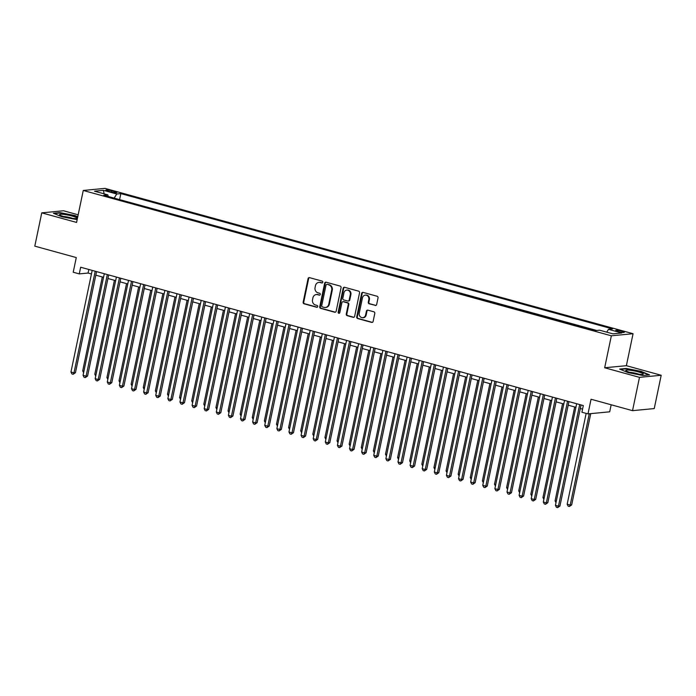 <?xml version="1.0" encoding="UTF-8"?>
<svg xmlns="http://www.w3.org/2000/svg" width="696" height="696" viewBox="0 0 696 696"><rect width="100%" height="100%" fill="white"/><g stroke="black" fill="none" stroke-linecap="round" stroke-linejoin="round"><path stroke-width="1.04" d="M322.814 282.272A0.948 0.853 -95.5 0 0 322.17 281.123L309.537 277.652A1.349 1.218 -95.5 0 0 308.076 278.626L303.16 302.168A1.349 1.218 -95.5 0 0 304.074 303.804L316.706 307.275A0.948 0.853 -95.5 0 0 317.733 306.588A0.948 0.853 -95.5 0 0 317.089 305.448L315.453 304.996A4.315 3.898 -95.5 0 1 312.521 299.767L312.93 297.801A4.315 3.898 -95.5 0 1 317.611 294.669L319.246 295.121A0.948 0.853 -95.5 0 0 320.273 294.434A0.948 0.853 -95.5 0 0 319.629 293.286L317.994 292.833A4.315 3.898 -95.5 0 1 315.062 287.605L315.471 285.647A4.315 3.898 -95.5 0 1 320.151 282.506L321.787 282.959A0.948 0.853 -95.5 0 0 322.814 282.272M621.902 331.192A4.402 0.618 11.8 0 0 615.716 330.47A4.402 0.618 11.8 0 0 618.144 331.548A4.402 0.618 11.8 0 0 624.329 332.27A4.402 0.618 11.8 0 0 621.902 331.192M375.196 305.466A1.349 1.218 -95.5 0 0 376.658 304.491L378.041 297.888A1.349 1.218 -95.5 0 0 377.128 296.252L363.095 292.39A1.349 1.218 -95.5 0 0 361.633 293.373L356.717 316.906A1.349 1.218 -95.5 0 0 357.631 318.542L371.664 322.405A1.349 1.218 -95.5 0 0 373.126 321.421L374.787 313.444A1.349 1.218 -95.5 0 0 373.874 311.808L367.871 310.155A1.349 1.218 -95.5 0 0 366.409 311.138L365.583 315.097A3.611 3.263 -95.5 0 1 359.223 313.348L362.459 297.853A3.611 3.263 -95.5 0 1 365.296 295.13A3.611 3.263 -95.5 0 1 368.819 299.602L368.28 302.186A1.349 1.218 -95.5 0 0 369.193 303.813L375.788 305.413A1.349 1.218 -95.5 0 0 375.892 305.44M78.169 214.812L63.467 210.766L41.76 212.854L34.8 246.149L76.282 257.572L73.219 272.223L79.274 273.893L80.666 267.229L583.318 405.568L581.926 412.223L587.99 413.894L609.696 411.815L611.166 404.776M639.485 377.354L661.2 375.275L626.374 365.687L604.667 367.766L639.485 377.354L632.534 410.657L591.043 399.243L587.99 413.894M604.667 367.766L611.349 335.803L83.259 190.46L104.974 188.381L633.055 333.715L611.349 335.803M41.76 212.854L76.577 222.433L83.259 190.46M341.066 287.709A1.349 1.218 -95.5 0 0 340.153 286.073L326.12 282.211A1.349 1.218 -95.5 0 0 324.658 283.194L319.742 306.727A1.349 1.218 -95.5 0 0 320.656 308.363L334.689 312.226A1.349 1.218 -95.5 0 0 336.151 311.243L341.066 287.709M344.607 287.3L358.64 291.163A1.349 1.218 -95.5 0 1 359.554 292.798L354.638 316.332A1.349 1.218 -95.5 0 1 353.176 317.315L347.173 315.662A1.349 1.218 -95.5 0 1 346.251 314.026L348.252 304.483A1.349 1.218 -95.5 0 0 347.33 302.847L343.354 301.751A1.349 1.218 -95.5 0 0 341.893 302.734L339.813 312.669A0.948 0.853 -95.5 0 1 338.152 312.208L343.145 288.283A1.349 1.218 -95.5 0 1 344.607 287.3M661.2 375.275L654.24 408.578L632.534 410.657M108.167 191.174L110.829 191.913A4.263 0.592 11.8 0 0 116.815 192.609A4.263 0.592 11.8 0 0 114.466 191.557L111.804 190.826A4.263 0.592 11.8 0 0 105.809 190.13A4.263 0.592 11.8 0 0 108.167 191.174M606.729 332.157L608.495 329.33L612.602 328.938L120.852 193.601L116.745 193.993L114.17 198.125M608.495 329.33L621.815 332.993L612.898 333.854L599.569 330.182L595.463 330.583L103.713 195.245L107.819 194.854L94.499 191.183L103.417 190.33L116.745 193.993M596.655 330.461L118.485 199.308M626.374 365.687L633.055 333.715M79.274 273.893L88.079 273.05L91.437 273.972M95.822 275.181L103.547 277.304M107.932 278.513L115.658 280.636M120.051 281.845L127.777 283.968M132.162 285.177L139.887 287.3M144.272 288.509L151.998 290.632M156.382 291.841L164.108 293.973M168.493 295.174L176.219 297.305M180.612 298.514L188.329 300.637M192.722 301.846L200.448 303.969M204.833 305.179L212.558 307.301M216.943 308.511L224.669 310.634M229.054 311.843L236.779 313.974M241.173 315.175L248.89 317.306M253.283 318.507L261.009 320.639M265.394 321.848L273.119 323.971M277.504 325.18L285.23 327.303M289.614 328.512L297.34 330.635M301.733 331.844L309.45 333.967M313.844 335.176L321.569 337.308M325.954 338.508L333.68 340.64M338.065 341.849L345.79 343.972M350.175 345.181L357.901 347.304M362.285 348.513L370.011 350.636M374.405 351.845L382.13 353.968M386.515 355.178L394.24 357.3M398.625 358.51L406.351 360.641M410.736 361.842L418.461 363.973M422.846 365.183L430.572 367.305M434.965 368.515L442.691 370.637M447.076 371.847L454.801 373.97M459.186 375.179L466.912 377.302M471.296 378.511L479.022 380.634M483.407 381.843L491.132 383.975M495.526 385.175L503.243 387.307M507.636 388.516L515.362 390.639M519.747 391.848L527.472 393.971M531.857 395.18L539.583 397.303M543.967 398.512L551.693 400.635M556.087 401.844L563.803 403.976M568.197 405.176L575.923 407.308M580.307 408.509L582.578 409.135M88.827 269.474L88.079 273.05M119.677 199.195L120.852 193.601M108.219 196.481L107.819 194.854M104.122 193.827L103.417 190.33M77.769 216.717L74.898 215.516L59.943 212.611L53.401 213.237L61.822 216.769L77.16 219.631M649.559 374.883L641.138 371.351L626.183 368.445L619.64 369.071L628.062 372.604L643.017 375.509L649.559 374.883M322.352 282.898L320.743 282.454A4.315 3.898 -95.5 0 0 319.455 282.341L318.864 282.393M316.323 294.556L316.915 294.495A4.315 3.898 -95.5 0 1 318.202 294.608L319.246 295.121M309.433 277.626A1.349 1.218 -95.5 0 0 308.659 278.574L303.743 302.108A1.349 1.218 -95.5 0 0 304.665 303.743L317.272 307.214M326.015 282.193A1.349 1.218 -95.5 0 0 325.25 283.142L320.334 306.675A1.349 1.218 -95.5 0 0 321.248 308.311L335.272 312.173A1.349 1.218 -95.5 0 0 335.376 312.191M327.05 284.403A0.948 0.853 -95.5 0 0 326.024 285.09L321.709 305.753A0.948 0.853 -95.5 0 0 322.352 306.892L324.075 307.371A4.315 3.898 -95.5 0 0 328.756 304.23L331.705 290.11A4.315 3.898 -95.5 0 0 328.773 284.882L327.633 284.351A0.948 0.853 -95.5 0 0 327.355 284.325L326.763 284.377M325.363 307.484L325.945 307.423A4.315 3.898 -95.5 0 0 329.339 304.178L328.756 304.23M327.633 284.351L329.356 284.821A4.315 3.898 -95.5 0 1 332.288 290.058L329.339 304.178M342.945 301.716L343.537 301.655A1.349 1.218 -95.5 0 1 343.937 301.699L347.922 302.795A1.349 1.218 -95.5 0 1 348.835 304.422L346.843 313.974A1.349 1.218 -95.5 0 0 347.756 315.601L353.759 317.254A1.349 1.218 -95.5 0 0 353.864 317.28M344.503 287.283A1.349 1.218 -95.5 0 0 343.737 288.222L338.735 312.156A0.948 0.853 -95.5 0 0 339.361 313.296M350.323 294.573A3.611 3.263 -95.5 0 0 343.954 292.825L342.815 298.288A1.349 1.218 -95.5 0 0 343.737 299.924L347.713 301.02A1.349 1.218 -95.5 0 0 349.175 300.037L350.323 294.573L350.906 294.521A3.611 3.263 -95.5 0 0 347.382 290.049L346.791 290.11M348.122 301.055L348.705 300.994A1.349 1.218 -95.5 0 0 349.766 299.976L349.175 300.037M350.906 294.521L349.766 299.976M365.296 295.13L365.879 295.078A3.611 3.263 -95.5 0 1 369.402 299.541L368.863 302.125A1.349 1.218 -95.5 0 0 369.785 303.76L375.788 305.413M362.746 317.811L363.329 317.759A3.611 3.263 -95.5 0 0 366.166 315.036L365.583 315.097M367.766 310.138A1.349 1.218 -95.5 0 0 366.992 311.086L366.166 315.036M362.99 292.363A1.349 1.218 -95.5 0 0 362.225 293.312L357.3 316.854A1.349 1.218 -95.5 0 0 358.223 318.481L372.247 322.344A1.349 1.218 -95.5 0 0 372.351 322.37M102.312 276.965L82.694 370.881L83.929 371.229M83.616 372.708L82.694 370.881M95.213 271.231L73.985 372.847L70.957 372.012L92.185 270.396M96.57 271.605L75.446 372.699L73.985 372.847L73.15 374.283L71.94 373.952L70.957 372.012M75.446 372.699L73.15 374.283M72.114 216.047A8.935 1.244 11.8 0 0 62.884 214.298A8.935 1.244 11.8 0 0 59.76 214.934A8.935 1.244 11.8 0 0 64.493 216.778A8.935 1.244 11.8 0 0 76.717 218.474A8.935 1.244 11.8 0 0 72.114 216.047M72.671 218.405A6.116 0.853 11.8 0 0 70.583 217.735A6.116 0.853 11.8 0 0 63.501 216.491M54.166 213.559L60.143 212.985L74.637 215.804L77.7 217.082M629.628 370.185A8.935 1.244 11.8 0 0 626 370.768A8.935 1.244 11.8 0 0 639.45 374.3A8.935 1.244 11.8 0 0 642.956 374.317A8.935 1.244 11.8 0 0 639.668 372.264A8.935 1.244 11.8 0 0 629.628 370.185M638.911 374.239A6.116 0.853 11.8 0 0 630.854 372.412A6.116 0.853 11.8 0 0 629.741 372.325M620.406 369.402L626.383 368.828L640.877 371.638L648.794 374.953M114.422 280.297L94.804 374.222L96.039 374.561M95.726 376.04L94.804 374.222M126.533 283.629L106.914 377.554L108.15 377.893M107.845 379.372L106.914 377.554M138.652 286.961L119.025 380.886L120.26 381.225M119.956 382.704L119.025 380.886M150.762 290.293L131.135 384.218L132.379 384.557M132.066 386.036L131.135 384.218M107.323 274.563L86.095 376.179L83.068 375.344L104.296 273.728M108.68 274.937L87.566 376.04L86.095 376.179L85.269 377.615L84.051 377.284L83.068 375.344M87.566 376.04L85.269 377.615M119.434 277.895L98.206 379.511L95.178 378.676L116.406 277.069M120.791 278.269L99.676 379.372L98.206 379.511L97.379 380.947L96.17 380.616L95.178 378.676M99.676 379.372L97.379 380.947M131.544 281.228L110.316 382.844L107.288 382.008L128.516 280.401M132.91 281.602L111.786 382.704L110.316 382.844L109.489 384.288L108.28 383.948L107.288 382.008M111.786 382.704L109.489 384.288M143.663 284.568L122.435 386.176L119.399 385.34L140.627 283.733M145.02 284.942L123.897 386.036L122.435 386.176L121.6 387.62L120.391 387.28L119.399 385.34M123.897 386.036L121.6 387.62M162.873 293.634L143.254 387.55L144.49 387.889M144.176 389.377L143.254 387.55M155.774 287.9L134.546 389.508L131.518 388.681L152.746 287.065M157.131 288.275L136.007 389.368L134.546 389.508L133.71 390.952L132.501 390.621L131.518 388.681M136.007 389.368L133.71 390.952M174.983 296.966L155.365 390.882L156.6 391.222M156.287 392.709L155.365 390.882M167.884 291.233L146.656 392.849L143.628 392.013L164.856 290.397M169.241 291.607L148.126 392.701L146.656 392.849L145.821 394.284L144.611 393.953L143.628 392.013M148.126 392.701L145.821 394.284M187.094 300.298L167.475 394.223L168.71 394.562M168.406 396.041L167.475 394.223M179.994 294.565L158.766 396.181L155.739 395.345L176.967 293.729M181.351 294.939L160.237 396.041L158.766 396.181L157.94 397.616L156.722 397.285L155.739 395.345M160.237 396.041L157.94 397.616M199.213 303.63L179.585 397.555L180.821 397.894M180.516 399.374L179.585 397.555M192.105 297.897L170.877 399.513L167.849 398.678L189.077 297.061M193.471 298.271L172.347 399.374L170.877 399.513L170.05 400.948L168.841 400.618L167.849 398.678M172.347 399.374L170.05 400.948M211.323 306.962L191.696 400.887L192.94 401.227M192.627 402.706L191.696 400.887M223.433 310.294L203.815 404.219L205.05 404.559M204.737 406.038L203.815 404.219M235.544 313.626L215.925 407.551L217.161 407.891M216.847 409.379L215.925 407.551M247.654 316.967L228.036 410.884L229.271 411.223M228.967 412.711L228.036 410.884M259.773 320.299L240.146 414.216L241.381 414.564M241.077 416.043L240.146 414.216M271.884 323.631L252.256 417.556L253.492 417.896M253.187 419.375L252.256 417.556M283.994 326.963L264.376 420.889L265.611 421.228M265.298 422.707L264.376 420.889M296.105 330.296L276.486 424.221L277.721 424.56M277.408 426.039L276.486 424.221M308.215 333.628L288.596 427.553L289.832 427.892M289.519 429.371L288.596 427.553M320.325 336.96L300.707 430.885L301.942 431.224M301.638 432.712L300.707 430.885M332.444 340.3L312.817 434.217L314.053 434.556M313.748 436.044L312.817 434.217M344.555 343.633L324.936 437.549L326.172 437.897M325.858 439.376L324.936 437.549M204.215 301.229L182.987 402.845L179.959 402.01L201.188 300.402M205.581 301.603L184.457 402.706L182.987 402.845L182.161 404.28L180.951 403.95L179.959 402.01M184.457 402.706L182.161 404.28M216.334 304.561L195.106 406.177L192.079 405.342L213.307 303.734M217.691 304.935L196.568 406.038L195.106 406.177L194.271 407.621L193.062 407.282L192.079 405.342M196.568 406.038L194.271 407.621M228.445 307.902L207.217 409.509L204.189 408.674L225.417 307.066M229.802 308.276L208.678 409.37L207.217 409.509L206.381 410.953L205.172 410.614L204.189 408.674M208.678 409.37L206.381 410.953M240.555 311.234L219.327 412.841L216.299 412.015L237.527 310.399M241.912 311.608L220.797 412.702L219.327 412.841L218.501 414.285L217.282 413.955L216.299 412.015M220.797 412.702L218.501 414.285M252.665 314.566L231.437 416.182L228.41 415.347L249.638 313.731M254.031 314.94L232.908 416.034L231.437 416.182L230.611 417.617L229.402 417.287L228.41 415.347M232.908 416.034L230.611 417.617M264.776 317.898L243.548 419.514L240.52 418.679L261.748 317.063M266.142 318.272L245.018 419.375L243.548 419.514L242.721 420.95L241.512 420.619L240.52 418.679M245.018 419.375L242.721 420.95M276.895 321.23L255.667 422.846L252.639 422.011L273.867 320.395M278.252 321.604L257.129 422.707L255.667 422.846L254.832 424.282L253.622 423.951L252.639 422.011M257.129 422.707L254.832 424.282M289.005 324.562L267.777 426.178L264.75 425.343L285.978 323.736M290.363 324.936L269.239 426.039L267.777 426.178L266.942 427.614L265.733 427.283L264.75 425.343M269.239 426.039L266.942 427.614M301.116 327.903L279.888 429.51L276.86 428.675L298.088 327.068M302.473 328.277L281.358 429.371L279.888 429.51L279.061 430.954L277.843 430.615L276.86 428.675M281.358 429.371L279.061 430.954M313.226 331.235L291.998 432.842L288.97 432.016L310.199 330.4M314.583 331.609L293.468 432.703L291.998 432.842L291.172 434.287L289.962 433.947L288.97 432.016M293.468 432.703L291.172 434.287M325.337 334.567L304.108 436.175L301.081 435.348L322.309 333.732M326.702 334.941L305.579 436.035L304.108 436.175L303.282 437.619L302.073 437.288L301.081 435.348M305.579 436.035L303.282 437.619M337.456 337.899L316.228 439.515L313.2 438.68L334.428 337.064M338.813 338.273L317.689 439.367L316.228 439.515L315.392 440.951L314.183 440.62L313.2 438.68M317.689 439.367L315.392 440.951M356.665 346.965L337.047 440.89L338.282 441.229M337.969 442.708L337.047 440.89M368.776 350.297L349.157 444.222L350.392 444.561M350.079 446.04L349.157 444.222M380.886 353.629L361.267 447.554L362.503 447.893M362.198 449.372L361.267 447.554M393.005 356.961L373.378 450.886L374.613 451.225M374.309 452.704L373.378 450.886M349.566 341.231L328.338 442.847L325.31 442.012L346.538 340.396M350.923 341.606L329.8 442.708L328.338 442.847L327.503 444.283L326.293 443.952L325.31 442.012M329.8 442.708L327.503 444.283M361.676 344.564L340.448 446.18L337.421 445.344L358.649 343.728M363.034 344.938L341.919 446.04L340.448 446.18L339.622 447.615L338.404 447.284L337.421 445.344M341.919 446.04L339.622 447.615M373.787 347.896L352.559 449.512L349.531 448.676L370.759 347.069M375.144 348.27L354.029 449.372L352.559 449.512L351.732 450.956L350.523 450.617L349.531 448.676M354.029 449.372L351.732 450.956M385.897 351.236L364.669 452.844L361.642 452.008L382.87 350.401M387.263 351.611L366.139 452.704L364.669 452.844L363.843 454.288L362.633 453.949L361.642 452.008M366.139 452.704L363.843 454.288M405.115 360.293L385.488 454.218L386.732 454.558M386.419 456.045L385.488 454.218M398.016 354.569L376.788 456.176L373.752 455.349L394.989 353.733M399.374 354.943L378.25 456.037L376.788 456.176L375.953 457.62L374.744 457.281L373.752 455.349M378.25 456.037L375.953 457.62M417.226 363.634L397.607 457.55L398.843 457.89M398.53 459.377L397.607 457.55M410.127 357.901L388.899 459.508L385.871 458.681L407.099 357.065M411.484 358.275L390.36 459.369L388.899 459.508L388.064 460.952L386.854 460.622L385.871 458.681M390.36 459.369L388.064 460.952M429.336 366.966L409.718 460.882L410.953 461.23M410.64 462.709L409.718 460.882M422.237 361.233L401.009 462.849L397.981 462.013L419.209 360.397M423.594 361.607L402.479 462.701L401.009 462.849L400.183 464.284L398.965 463.954L397.981 462.013M402.479 462.701L400.183 464.284M441.447 370.298L421.828 464.223L423.064 464.563M422.759 466.042L421.828 464.223M434.348 364.565L413.12 466.181L410.092 465.346L431.32 363.73M435.705 364.939L414.59 466.042L413.12 466.181L412.293 467.616L411.075 467.286L410.092 465.346M414.59 466.042L412.293 467.616M453.566 373.63L433.939 467.555L435.174 467.895M434.87 469.374L433.939 467.555M446.458 367.897L425.23 469.513L422.202 468.678L443.43 367.07M447.824 368.271L426.7 469.374L425.23 469.513L424.403 470.948L423.194 470.618L422.202 468.678M426.7 469.374L424.403 470.948M465.676 376.962L446.049 470.887L447.293 471.227M446.98 472.706L446.049 470.887M458.577 371.229L437.349 472.845L434.313 472.01L455.541 370.402M459.934 371.603L438.811 472.706L437.349 472.845L436.514 474.289L435.305 473.95L434.313 472.01M438.811 472.706L436.514 474.289M477.787 380.294L458.168 474.22L459.403 474.559M459.09 476.038L458.168 474.22M470.687 374.57L449.459 476.177L446.432 475.342L467.66 373.735M472.045 374.944L450.921 476.038L449.459 476.177L448.624 477.621L447.415 477.282L446.432 475.342M450.921 476.038L448.624 477.621M489.897 383.635L470.278 477.552L471.514 477.891M471.201 479.379L470.278 477.552M482.798 377.902L461.57 479.509L458.542 478.683L479.77 377.067M484.155 378.276L463.04 479.37L461.57 479.509L460.735 480.953L459.525 480.623L458.542 478.683M463.04 479.37L460.735 480.953M502.007 386.967L482.389 480.884L483.624 481.223M483.32 482.711L482.389 480.884M494.908 381.234L473.68 482.85L470.653 482.015L491.881 380.399M496.265 381.608L475.15 482.702L473.68 482.85L472.854 484.285L471.636 483.955L470.653 482.015M475.15 482.702L472.854 484.285M514.127 390.299L494.499 484.225L495.735 484.564M495.43 486.043L494.499 484.225M507.019 384.566L485.791 486.182L482.763 485.347L503.991 383.731M508.385 384.94L487.261 486.043L485.791 486.182L484.964 487.618L483.755 487.287L482.763 485.347M487.261 486.043L484.964 487.618M526.237 393.631L506.61 487.557L507.854 487.896M507.541 489.375L506.61 487.557M519.129 387.898L497.901 489.514L494.873 488.679L516.101 387.063M520.495 388.272L499.371 489.375L497.901 489.514L497.075 490.95L495.865 490.619L494.873 488.679M499.371 489.375L497.075 490.95M538.347 396.964L518.729 490.889L519.964 491.228M519.651 492.707L518.729 490.889M531.248 391.23L510.02 492.846L506.993 492.011L528.221 390.404M532.605 391.604L511.482 492.707L510.02 492.846L509.185 494.282L507.976 493.951L506.993 492.011M511.482 492.707L509.185 494.282M550.458 400.296L530.839 494.221L532.075 494.56M531.761 496.039L530.839 494.221M543.358 394.562L522.13 496.178L519.103 495.343L540.331 393.736M544.716 394.945L523.592 496.039L522.13 496.178L521.295 497.623L520.086 497.283L519.103 495.343M523.592 496.039L521.295 497.623M562.568 403.628L542.95 497.553L544.185 497.892M543.88 499.38L542.95 497.553M555.469 397.903L534.241 499.51L531.213 498.675L552.441 397.068M556.826 398.277L535.711 499.371L534.241 499.51L533.414 500.955L532.196 500.615L531.213 498.675M535.711 499.371L533.414 500.955M574.687 406.969L555.06 500.885L556.295 501.224M555.991 502.712L555.06 500.885M567.579 401.235L546.351 502.843L543.324 502.016L564.552 400.4M568.937 401.609L547.822 502.703L546.351 502.843L545.525 504.287L544.315 503.956L543.324 502.016M547.822 502.703L545.525 504.287M586.154 413.389L567.17 504.217L570.198 505.052L571.668 504.913L590.739 413.633M571.668 504.913L569.372 506.497L570.198 505.052L589.268 413.772M569.372 506.497L568.162 506.157L567.17 504.217M579.69 404.567L558.462 506.183L555.434 505.348L576.662 403.732M581.056 404.941L559.932 506.035L558.462 506.183L557.635 507.619L556.426 507.288L555.434 505.348M559.932 506.035L557.635 507.619M111.534 192.096L111.804 190.826M114.248 192.627L114.466 191.557M320.743 282.454L320.151 282.506M318.202 294.608L317.611 294.669M317.263 307.223L316.706 307.275M304.665 303.743L304.074 303.804M303.743 302.108L303.16 302.168M308.659 278.574L308.076 278.626M322.344 282.907L321.787 282.959M335.272 312.173L334.689 312.226M321.248 308.311L320.656 308.363M320.334 306.675L319.742 306.727M325.25 283.142L324.658 283.194M332.288 290.058L331.705 290.11M329.356 284.821L328.773 284.882M353.759 317.254L353.176 317.315M347.756 315.601L347.173 315.662M346.843 313.974L346.251 314.026M348.835 304.422L348.252 304.483M347.922 302.795L347.33 302.847M343.937 301.699L343.354 301.751M338.735 312.156L338.152 312.208M343.737 288.222L343.145 288.283M369.785 303.76L369.193 303.813M368.863 302.125L368.28 302.186M369.402 299.541L368.819 299.602M366.992 311.086L366.409 311.138M372.247 322.344L371.664 322.405M358.223 318.481L357.631 318.542M357.3 316.854L356.717 316.906M362.225 293.312L361.633 293.373"/></g></svg>
